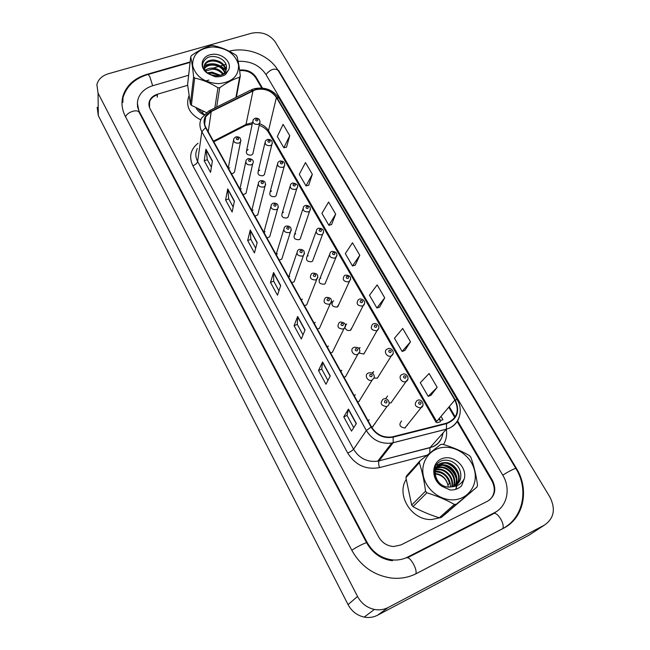 <?xml version="1.0" encoding="UTF-8"?>
<svg xmlns="http://www.w3.org/2000/svg" width="650" height="650" viewBox="0 0 650 650"><rect width="100%" height="100%" fill="white"/><g stroke="black" fill="none" stroke-linecap="round" stroke-linejoin="round"><path stroke-width="0.97" d="M241.304 188.76L240.151 189.434M243.059 194.699L246.001 193.407L246.447 191.409M253.102 210.064L251.94 210.754M254.906 216.117L257.741 214.931L258.294 212.753M265.102 231.741L263.941 232.456M266.955 237.9L269.677 236.836L270.351 234.463M277.314 253.801L276.152 254.532M279.216 260.081L281.799 259.131L282.612 256.563M289.746 276.25L288.576 276.998M291.696 282.644L294.117 281.824L295.1 279.069M302.396 299.106L301.226 299.877M304.403 305.622L306.646 304.931L307.808 301.982M315.283 322.368L314.104 323.164M317.346 329.014L319.369 328.453L320.751 325.325M328.396 346.06L327.218 346.873M330.517 352.836L332.321 352.389L333.938 349.107M341.754 370.191L340.576 371.028M343.931 377.098L345.491 376.764L347.36 373.36M355.363 394.769L354.177 395.623M357.598 401.806L359.092 401.497M369.224 419.802L368.038 420.688M371.524 426.985L373.027 426.668M229.71 167.822L228.556 168.48M231.416 173.656L232.83 173.461L234.439 172.266L234.804 170.438M320.791 278.078L319.93 278.566C318.102 282.311 319.54 284.188 324.252 284.204L325.057 283.749L326.162 281.084M295.734 233.764L294.564 234.504C293.199 238.038 294.702 239.761 299.073 239.671L300.194 238.972L300.991 236.632M283.53 212.176L282.23 213.037C281.068 216.466 282.588 218.116 286.812 217.986L288.064 217.173L288.73 214.996M271.529 190.962L270.124 191.929C269.141 195.252 270.684 196.828 274.755 196.674L276.128 195.739L276.681 193.732M259.732 170.105L258.237 171.169C257.416 174.387 258.968 175.898 262.909 175.719L264.379 174.688L264.842 172.827M308.149 255.726L307.133 256.344C305.541 259.984 307.011 261.787 311.553 261.739L312.528 261.17L313.463 258.659M333.653 300.836L332.987 301.194C330.891 305.021 332.288 306.979 337.179 307.06L339.089 303.924M346.751 323.993L345.54 324.854M345.004 327.909C346.141 330.168 347.921 330.98 350.342 330.338L352.243 327.186M360.084 347.579L358.914 348.408M359.296 353.056L363.74 354.039L365.649 350.886M372.588 373.352L373.652 371.597L372.084 373.059M374.148 378.064L377.382 378.17M387.498 396.045L385.588 398.816M389.188 403.008L391.284 402.748M401.586 420.964C398.58 424.759 399.677 427.107 404.877 427.993L405.446 427.789M248.137 149.597L246.561 150.759C245.879 153.863 247.447 155.317 251.257 155.114L252.809 153.985L253.191 152.279M374.985 423.832L374.977 423.321M407.282 425.425L407.339 424.824M301.559 299.577L301.34 300.072M188.939 96.078L188.703 96.582C185.599 106.259 189.613 114.026 200.752 119.892C189.613 114.026 185.599 106.259 188.703 96.582L188.939 96.078M406.144 479.473C395.85 495.284 412.124 521.024 431.933 519.48L440.139 517.701L431.933 519.48C412.124 521.024 395.85 495.284 406.144 479.473M255.377 89.797C264.282 87.921 271.294 90.48 276.396 97.484L454.846 400.026C459.786 411.166 456.974 418.892 446.42 423.215L392.113 436.914C383.321 438.011 376.439 434.671 371.483 426.904L205.936 127.571C203.97 123.833 203.889 120.226 205.692 116.74L211.25 111.556L255.377 89.797M255.198 89.497L211.014 111.272C204.254 115.261 202.434 120.737 205.562 127.684L371.093 427.082C376.472 435.394 383.833 438.742 393.161 437.133L446.574 423.629C457.397 419.193 460.273 411.271 455.211 399.864L276.746 97.37C271.513 90.204 264.331 87.571 255.198 89.497M430.934 395.281L437.182 387.335L429.081 373.514L420.282 382.728L428.196 396.37L431.015 395.249M404.844 350.456L410.499 341.811L402.675 328.453L394.461 338.26L402.114 351.439L404.934 350.423M379.616 307.101L384.719 297.814L377.154 284.903L369.484 295.246L376.894 308.002L379.706 307.076M286.544 147.144L289.729 135.704L283.083 124.361L277.322 136.516L283.839 147.737L286.626 147.127M308.709 185.242L312.333 174.281L305.476 162.581L299.276 174.33L306.004 185.908L308.799 185.226M331.589 224.567L335.676 214.118L328.591 202.028L321.937 213.354L328.876 225.306L331.679 224.543M355.217 265.159L359.791 255.271L352.479 242.783L345.329 253.638L352.495 265.98L355.298 265.135M442.163 516.726L448.508 511.461L442.163 516.726M489.751 499.834C494.934 494.544 495.641 488.191 491.855 480.773L457.096 421.452M454.805 417.536L448.76 407.225M261.706 87.994L255.71 77.756C252.046 72.459 246.691 70.086 239.639 70.639M157.398 94.786C153.473 96.078 150.881 98.369 149.614 101.652L149.516 107.526M330.257 375.936L325.983 384.256L318.492 370.508L322.603 361.969L330.257 375.936M356.371 423.573L351.512 431.113L343.761 416.886L348.441 409.102L356.371 423.573M257.181 242.604L254.443 252.931L247.674 240.508L250.274 230.011L257.181 242.604M234.422 201.102L232.139 211.998L225.591 199.972L227.744 188.914L234.422 201.102M212.412 160.94L210.551 172.372L204.206 160.729L205.952 149.143L212.412 160.94M305.053 329.948L301.324 338.991L294.084 325.707L297.659 316.461L305.053 329.948M280.702 285.529L277.485 295.238L270.489 282.401L273.561 272.504L280.702 285.529M270.489 282.401L273.691 281.182L273.561 272.504M294.084 325.707L297.31 324.415M303.022 334.872L297.294 324.382L297.659 316.461M204.206 160.729L207.334 159.713M211.396 167.156L207.301 159.664L205.952 149.143M225.591 199.972L228.735 198.9M233.179 207.033L228.711 198.851L227.744 188.914M247.674 240.508L250.843 239.371M255.686 248.227L250.827 239.33L250.274 230.011M343.761 416.886L347.035 415.431M353.722 427.684L347.019 415.407L348.441 409.102M318.492 370.508L321.742 369.143M327.933 380.461L321.726 369.111L322.603 361.969M359.791 255.271L352.495 265.98M335.676 214.118L328.876 225.306M312.333 174.281L306.004 185.908M289.729 135.704L283.839 147.737M384.719 297.814L376.894 308.002M410.499 341.811L402.114 351.439M437.182 387.335L428.196 396.37M278.956 290.818L273.674 281.149M187.671 85.296L157.438 94.234C153.408 95.509 150.751 97.817 149.451 101.164C148.574 103.748 148.801 106.332 150.142 108.924L378.649 536.884C382.119 542.831 387.132 546.049 393.697 546.52L400.969 544.936L487.679 501.142C495.113 496.234 496.689 489.288 492.407 480.301L457.519 420.794M455.227 416.886L449.239 406.664M262.454 88.059L256.051 77.139C252.257 71.703 246.764 69.355 239.566 70.078M188.654 75.246L152.823 85.703C145.364 88.034 140.498 92.332 138.222 98.597C136.809 103.09 137.264 107.591 139.571 112.093L367.209 542.571C373.189 553.004 381.908 558.805 393.372 559.991C398.458 560.284 403.179 559.333 407.558 557.123L494.398 512.72C507.244 506.496 511.014 488.524 502.751 475.158L265.752 74.23C259.512 65.13 250.307 60.832 238.136 61.319M225.981 64.342L223.917 64.951M223.072 65.195L220.618 65.91M218.603 66.503L213.785 67.909M544.408 525.111C554.036 518.448 555.864 509.104 549.9 497.071L275.243 41.933C269.482 34.206 261.576 31.314 251.518 33.239L108.42 73.734C102.147 75.684 98.296 79.3 96.874 84.589L98.061 93.104L357.541 596.456C361.343 603.428 366.957 607.758 374.376 609.432C379.291 610.358 383.906 609.708 388.204 607.498L544.408 525.111L528.872 535.291L377.569 615.217L388.204 607.498M97.159 107.274L98.312 115.619L348.059 604.597C351.699 611.325 357.094 615.493 364.227 617.102C368.973 617.988 373.417 617.354 377.569 615.217M149.086 104.691L148.972 105.146M190.141 61.953L146.729 74.417C134.388 78.228 126.482 85.377 123.021 95.859C121.103 102.7 121.883 109.533 125.344 116.366L351.788 550.241C360.758 566.223 373.994 575.494 391.487 578.053C400.449 578.971 408.761 577.468 416.431 573.544L503.449 528.32C523.957 518.18 529.596 489.442 516.401 468.374L278.574 70.379L278.436 71.004M137.605 106.234L137.426 107.047M495.332 512.395L495.852 511.916M196.097 108.03C197.746 110.971 200.338 113.222 203.864 114.782M198.218 109.127L204.173 114.449M218.595 83.688C232.326 82.184 238.964 75.888 238.518 64.781C235.235 53.836 226.671 47.881 212.826 46.906C199.249 48.173 192.514 54.356 192.611 65.463C195.731 76.651 204.393 82.721 218.595 83.688M214.841 107.965L217.953 87.774L219.7 87.734L216.669 107.055M235.934 97.468L239.606 77.244C233.326 79.154 226.688 82.656 219.7 87.734M239.606 77.244L240.264 76.026L236.405 97.24M190.71 56.842L187.606 84.589L190.361 104.122L193.602 76.838C192.814 68.551 191.847 61.888 190.71 56.842L191.409 55.64C198.299 50.676 204.945 47.328 211.364 45.581L213.07 45.557C220.886 47.141 228.491 50.31 235.877 55.071L236.925 56.241C238.306 61.23 239.419 67.828 240.264 76.026M208.967 80.056L205.92 80.836M220.269 75.229L212.014 72.118L207.179 72.873M219.148 75.498L211.868 73.109L208.049 73.523M223.234 73.84C220.675 70.33 217.124 68.421 212.582 68.112C209.422 68.039 206.928 68.835 205.083 70.493M222.641 74.222C220.057 71.094 216.653 69.388 212.436 69.119L205.465 71.069M225.038 72.199C222.942 67.308 218.985 64.602 213.159 64.066C208.861 64.017 205.871 65.414 204.181 68.274M224.664 72.629C222.398 68.063 218.514 65.544 213.013 65.081C208.999 65.016 206.099 66.267 204.327 68.819M226.119 70.395C225.006 64.358 220.878 60.889 213.744 59.979C209.381 59.922 206.359 61.352 204.685 64.261C203.206 71.102 207.261 74.937 216.84 75.782L217.466 75.717C221.414 75.368 224.201 73.799 225.826 71.013L226.436 66.04C225.379 58.809 214.346 54.275 207.594 57.606C200.769 62.416 200.956 67.771 208.171 73.678L215.012 76.7C219.058 77.123 222.576 76.399 225.574 74.531L228.694 69.729C232.359 61.872 221.422 52.431 211.193 54.527C200.785 56.249 198.762 68.258 208.171 73.678M225.908 70.858C224.51 65.089 220.407 61.807 213.598 61.002C209.235 60.954 206.221 62.376 204.547 65.284L204.043 66.69M226.541 68.957L226.436 66.04M204.246 114.367L202.304 113.409M228.694 69.729C226.168 73.401 222.43 75.4 217.466 75.717M190.361 104.122L191.368 105.292L206.31 112.548M193.602 76.838L194.659 78.041L191.368 105.292M217.953 87.774C210.429 82.997 202.662 79.755 194.659 78.041M225.802 70.224C219.148 63.546 211.924 62.067 204.157 65.772M202.434 111.995L203.71 111.589M455.187 499.696C469.056 498.16 478.01 484.299 474.549 470.438C471.282 456.552 456.706 445.892 443.202 447.395C429.658 448.695 420.257 462.012 423.41 476.109C426.351 490.23 441.374 501.442 455.187 499.696M411.678 505.091L425.523 491.173C424.223 480.756 422.159 471.266 419.331 462.694L419.933 460.891L406.494 475.938L405.909 477.669L411.678 505.091L412.961 506.651C420.94 511.062 429.707 514.776 439.286 517.79L454.399 504.433L456.341 504.197L441.147 517.562L476.97 487.037L456.341 504.197M476.97 487.037L477.514 485.217C476.149 474.939 473.907 465.579 470.779 457.145L469.438 455.577C461.297 450.913 452.359 447.135 442.601 444.259L440.7 444.454L419.933 460.891M439.286 517.79L441.147 517.562M450.223 487.004C451.482 478.993 443.479 470.413 435.801 471.396L434.948 471.502M448.224 486.988L447.923 484.908L449.524 483.381C447.289 475.849 442.536 472.03 435.281 471.924L434.899 471.965M452.034 486.761C454.716 478.278 446.249 468.187 437.872 469.251L435.313 469.779M451.604 486.842C453.919 478.457 445.559 468.747 437.352 469.788L435.199 470.186M453.643 486.33C457.876 477.612 449.052 465.928 439.969 467.082L435.898 468.26M453.261 486.452C457.088 477.774 448.354 466.497 439.441 467.626L435.727 468.626M455.106 485.704C460.948 477.027 451.896 463.621 442.098 464.88L436.678 466.911M436.378 467.155L434.322 469.495M454.748 485.875C460.184 477.165 451.181 464.206 441.561 465.433L436.467 467.236M456.414 484.908C463.929 476.572 454.805 461.256 444.251 462.654L444.121 462.67C428.959 463.393 434.501 488.914 450.507 486.98L451.848 486.793C459.095 484.697 461.947 479.749 460.403 471.965C458.291 461.979 445.461 456.852 438.571 462.564C431.446 467.968 433.306 480.764 442.024 486.338L450.133 489.986L451.994 489.994C455.812 489.743 459.014 488.337 461.598 485.786L464.352 478.546C467.236 466.871 453.619 454.439 442.528 458.486C431.177 462.004 430.698 479.497 442.024 486.338M456.097 485.119C463.19 476.669 454.074 461.858 443.706 463.214L437.393 466.001M457.308 484.193C460.493 480.764 461.524 476.686 460.403 471.965M464.352 478.546C461.825 483.624 457.657 486.371 451.848 486.793M434.891 473.972C441.553 474.671 445.9 478.319 447.923 484.908C445.933 477.921 441.586 474.11 434.866 473.476M425.523 491.173L426.879 492.798L412.961 506.651M419.331 462.694L405.909 477.669M454.399 504.433C446.087 499.785 436.914 495.909 426.879 492.798M455.707 489.336L456.698 485.843M456.885 483.957L456.771 481.098M456.308 478.749C454.114 471.908 449.8 467.472 443.365 465.433M441.805 465.067L437.393 464.896M455.902 489.271L456.95 485.737M457.121 484.356L457.153 483.909M457.177 483.446L456.893 479.838M455.967 476.588C453.765 471.372 450.231 467.764 445.372 465.749M442.406 464.864L437.653 464.628M458.258 474.646C456.024 469.243 452.384 465.522 447.338 463.483M276.396 97.484L268.483 130.723C266.524 127.481 263.551 125.133 259.561 123.687M252.517 122.671L246.196 124.321L213.436 141.131M441.009 416.39L442.942 419.721L440.529 420.582M438.945 418.827L439.896 420.469L440.156 419.908L439.294 418.421M446.347 429.236C447.159 434.809 446.225 439.912 443.536 444.543M446.574 423.629L446.42 429.146L429.942 447.704L433.184 446.534C438.742 443.731 442 439.229 442.959 433.054M209.666 110.541L250.372 90.285L252.809 90.447M371.093 427.082L366.316 430.527L201.825 131.666L205.562 127.684M393.161 437.133L393.177 442.699L391.771 443.048C380.892 444.299 372.409 440.123 366.316 430.527L353.559 449.239C359.304 458.429 367.372 462.41 377.748 461.175L429.942 447.704L429.796 452.896M197.324 148.517C195.236 152.718 195.333 157.048 197.632 161.509L201.825 131.666C199.42 127.059 199.298 122.598 201.476 118.292L208.699 111.02L211.014 111.272M459.062 417.633C456.901 423.564 452.676 427.416 446.379 429.195L393.144 442.747L379.023 460.923C378.381 462.28 378.544 464.506 379.519 467.61C366.007 470.031 355.412 465.197 347.742 453.099L192.839 165.718C188.744 156.853 190.482 149.346 198.055 143.219M455.211 399.864L457.153 399.644C464.132 410.743 458.835 425.888 446.42 429.146L391.771 443.048L377.748 461.175L433.046 446.721C438.652 444.145 441.902 439.644 442.796 433.225M457.113 399.588L279.077 98.207L276.746 97.37M426.847 455.26L379.519 467.61M192.839 165.718C195.528 164.686 197.129 163.288 197.632 161.509L353.559 449.239C352.56 450.418 350.626 451.709 347.742 453.099M454.846 400.026L436.662 421.525L268.483 130.723L268.743 132.754M253.037 90.724L245.806 125.377L213.809 141.806M211.25 111.556L208.227 131.714M243.108 125.905L252.208 124.134M440.554 421.671L437.304 422.727M259.204 125.296C263.526 126.896 266.662 129.309 268.613 132.535L436.215 422.516L436.662 421.525M280.621 285.797L273.512 272.829M257.099 242.889L250.234 230.36M234.366 201.394L227.727 189.288M212.363 161.249L205.944 149.532M304.947 330.192L297.586 316.761M330.143 376.163L322.514 362.245M356.233 423.776L348.327 409.354M260.089 121.859L259.667 123.207L258.05 124.361C254.069 124.548 252.419 123.037 253.118 119.844L254.914 118.292M256.189 119.048C255.133 120.128 255.499 120.762 257.286 120.949C258.334 119.868 257.969 119.234 256.189 119.048M240.947 140.498L240.524 141.919L238.842 143.138C234.812 143.349 233.147 141.83 233.846 138.572L235.69 136.971M238.038 139.701C239.119 138.588 238.753 137.946 236.941 137.759C235.861 138.873 236.226 139.523 238.038 139.701M502.726 528.694L502.799 528.572C523.347 517.79 528.881 489.279 515.905 468.561C516.084 467.626 506.805 472.339 502.791 475.231M415.838 573.844L502.799 528.572C503.718 526.403 503.051 523.242 500.801 519.09C497.859 514.491 495.349 512.655 493.285 513.581M413.806 574.795L415.894 573.739C416.528 571.659 415.732 568.433 413.506 564.078C410.654 559.203 408.371 557.139 406.664 557.879M351.837 550.347C355.314 547.56 366.868 541.791 366.706 542.921C372.799 553.442 381.412 559.382 392.519 560.739M125.58 116.813C127.197 111.922 137.808 108.656 139.246 112.58L366.681 542.88M122.98 97.654C126.474 86.45 134.477 78.821 146.973 74.782C147.648 73.954 148.639 74.693 149.947 77.017L152.653 85.751M229.149 51.196C247.211 46.499 269.287 55.152 278.013 70.297C274.479 67.892 270.449 69.314 265.939 74.547M348.059 604.597L357.541 596.456M98.312 115.619L98.061 93.104M491.863 480.781L492.407 480.301M157.227 97.199L157.438 94.234M255.873 78.032L256.051 77.139M146.705 74.864L146.729 74.417M366.762 543.034L367.209 542.571M139.523 113.108L139.571 112.093M272.35 143.146L271.838 144.609L270.311 145.665C266.191 145.827 264.558 144.259 265.403 140.952L267.109 139.531M268.442 140.311C267.386 141.424 267.759 142.066 269.555 142.252C270.603 141.139 270.229 140.489 268.442 140.311M284.822 164.824L284.221 166.4L282.791 167.343C278.533 167.489 276.908 165.847 277.924 162.427L279.516 161.143M280.906 161.956C279.858 163.093 280.239 163.751 282.043 163.93C283.091 162.793 282.717 162.134 280.906 161.956M297.521 186.899L296.806 188.581L295.498 189.418C291.078 189.532 289.477 187.817 290.68 184.283L292.151 183.154M293.605 183.999C292.557 185.161 292.939 185.835 294.759 186.006C295.807 184.844 295.425 184.169 293.605 183.999M310.448 209.381L309.603 211.185L308.433 211.9C303.859 211.965 302.274 210.178 303.688 206.529L305.012 205.554M306.532 206.44C305.484 207.634 305.874 208.317 307.71 208.488C308.758 207.293 308.368 206.611 306.532 206.44M246.001 193.407L252.688 163.8L251.103 164.913C246.935 165.108 245.278 163.516 246.139 160.127L247.877 158.673M250.307 161.476C251.387 160.339 251.014 159.673 249.194 159.494C248.113 160.639 248.487 161.298 250.307 161.476M265.688 184.413L265.062 186.087L263.583 187.086C259.261 187.249 257.619 185.575 258.668 182.073L260.293 180.765M262.803 183.649C263.884 182.479 263.502 181.805 261.666 181.626C260.585 182.796 260.967 183.471 262.803 183.649M278.395 206.984L277.648 208.796L276.299 209.658C271.806 209.787 270.189 208.041 271.448 204.409L272.935 203.271M275.527 206.221C276.608 205.026 276.217 204.336 274.373 204.173C273.293 205.368 273.674 206.05 275.527 206.221M323.619 232.286L322.627 234.203L321.604 234.796C316.859 234.812 315.307 232.936 316.948 229.182L318.102 228.369M319.702 229.296C318.654 230.523 319.053 231.221 320.897 231.384C321.945 230.157 321.547 229.458 319.702 229.296M337.025 255.621L335.026 258.115C330.094 258.066 328.575 256.116 330.476 252.257L331.443 251.607M333.109 252.582C332.069 253.833 332.475 254.54 334.336 254.703C335.376 253.443 334.969 252.736 333.109 252.582M350.683 279.402L348.701 281.864C343.574 281.751 342.103 279.719 344.273 275.762L345.028 275.283M346.775 276.299C345.727 277.591 346.141 278.306 348.018 278.46C349.058 277.176 348.644 276.453 346.775 276.299M332.329 302.664L331.874 302.64M291.33 229.986L290.436 231.92L289.25 232.651C284.578 232.741 282.986 230.904 284.473 227.159L285.805 226.184M288.486 229.222C289.567 227.988 289.169 227.289 287.308 227.126C286.227 228.353 286.618 229.052 288.486 229.222M304.517 253.419L303.452 255.491L302.437 256.076C297.578 256.108 296.026 254.191 297.773 250.323L298.919 249.527M301.689 252.647C302.77 251.387 302.364 250.672 300.487 250.518C299.406 251.778 299.812 252.484 301.689 252.647M317.947 277.298L315.876 279.947C310.822 279.906 309.303 277.899 311.334 273.926L312.276 273.309M315.144 276.518C316.217 275.226 315.811 274.495 313.918 274.341C312.837 275.641 313.251 276.364 315.144 276.518M364.601 303.639L362.635 306.077C357.313 305.874 355.883 303.761 358.345 299.715L358.873 299.406M360.693 300.471C359.653 301.787 360.076 302.526 361.969 302.673C363.009 301.348 362.578 300.617 360.693 300.471M345.646 325.52L346.279 324.228M378.779 328.348L376.829 330.744C371.304 330.452 369.931 328.25 372.702 324.139L372.978 323.984M374.887 325.106C373.848 326.454 374.278 327.21 376.179 327.348C377.219 325.991 376.789 325.244 374.887 325.106M359.231 348.806L359.84 347.693M393.226 353.551L391.251 355.916C386.921 357.882 382.882 350.74 387.343 349.042L387.359 349.034M389.35 350.212C388.31 351.601 388.749 352.365 390.666 352.503C391.706 351.106 391.259 350.342 389.35 350.212M407.956 379.251L405.738 381.648C401.375 383.305 397.694 376.204 402.033 374.538M404.097 375.806C403.065 377.236 403.512 378.016 405.438 378.146C406.469 376.716 406.023 375.936 404.097 375.806M422.963 405.47L420.517 407.883C415.049 406.933 413.879 404.487 416.999 400.546M419.128 401.911C418.104 403.374 418.559 404.17 420.501 404.292C421.533 402.829 421.07 402.033 419.128 401.911M331.63 301.641L329.574 304.265C324.309 304.143 322.839 302.047 325.179 297.976L325.886 297.546M328.851 300.844C329.924 299.512 329.509 298.781 327.608 298.626C326.527 299.959 326.942 300.69 328.851 300.844M345.572 326.463L343.533 329.054C338.049 328.835 336.643 326.649 339.308 322.498L339.755 322.246M342.826 325.634C343.899 324.277 343.476 323.521 341.551 323.383C340.478 324.74 340.901 325.496 342.826 325.634M341.177 371.069L340.616 370.988M359.783 351.78L357.76 354.323C353.446 356.354 349.326 349.359 353.73 347.506L353.892 347.417M357.069 350.911C358.142 349.513 357.711 348.749 355.777 348.611C354.705 350.009 355.136 350.773 357.069 350.911M374.27 377.601L372.068 380.177C367.616 382.005 363.821 374.774 368.314 373.067M371.597 376.691C372.661 375.253 372.223 374.473 370.273 374.343C369.208 375.773 369.647 376.553 371.597 376.691M386.409 402.976C387.473 401.497 387.026 400.701 385.06 400.579C383.996 402.049 384.442 402.846 386.409 402.976M387.067 406.372L386.571 406.551C380.989 405.689 379.811 403.244 383.037 399.206M296.806 253.151L288.722 276.868M314.299 323.521L314.649 322.701M327.478 347.344L327.998 346.255M340.892 371.597L341.608 370.256M329.379 254.987L319.93 278.566M302.908 208.918L294.564 234.504M290.03 186.501L282.23 213.037M277.379 164.474L270.124 191.929M264.956 142.838L258.237 171.169M316.022 231.749L307.133 256.344M331.744 303.997L332.987 301.194M252.752 121.582L246.561 150.759M253.346 89.001L251.412 89.765M254.231 88.725C264.737 86.637 272.992 89.741 278.98 98.053M205.692 116.74L204.636 124.117M252.809 153.985L259.667 123.207C260.471 119.795 259.033 118.105 255.352 118.154M234.439 172.266L240.524 141.919C241.231 138.328 239.752 136.63 236.104 136.833M228.272 167.968L233.496 140.424M284.115 80.511L515.881 468.512M278.013 70.297L283.985 80.291M147.899 74.514L190.093 62.392M139.157 112.409L137.418 103.342M492.838 514.101L407.672 557.668M364.227 617.102L374.376 609.432M122.866 102.391L123.021 95.859M264.379 174.688L271.838 144.609C272.87 141.115 271.44 139.376 267.556 139.384M276.128 195.739L284.221 166.4C285.407 162.801 283.993 160.997 279.979 160.989M288.064 217.173L296.806 188.581C298.829 185.648 297.432 183.779 292.63 182.983M300.194 238.972L309.603 211.185C311.261 207.464 309.896 205.53 305.5 205.376M252.688 163.8C254.215 160.761 252.761 159.006 248.316 158.527M239.931 189.044L245.7 162.159M257.741 214.931L265.062 186.087C266.086 182.309 264.648 180.489 260.739 180.611M251.794 210.486L258.131 184.291M269.677 236.836L277.648 208.796C278.891 204.912 277.469 203.019 273.39 203.109M263.859 232.31L270.79 206.83M204.547 65.284L204.685 64.261M236.023 97.427L239.728 77.049M435.159 471.933L435.679 471.404M437.231 469.804L437.751 469.259M439.319 467.634L439.847 467.09M441.439 465.449L441.968 464.896M443.584 463.223L444.121 462.67M312.528 261.17L322.627 234.203C324.521 230.401 323.18 228.402 318.614 228.182M325.057 283.749L335.871 257.652C338.016 253.768 336.716 251.688 331.963 251.412M319.053 279.736L319.459 279.752M337.797 306.735L349.342 281.531C351.78 277.591 350.521 275.438 345.564 275.072M332.101 302.144L332.54 302.185M281.799 259.131L290.436 231.92C291.972 227.963 290.582 225.997 286.276 226.013M276.136 254.507L283.676 229.775M294.117 281.824L303.452 255.491C305.264 251.453 303.916 249.405 299.398 249.348M306.646 304.931L316.696 279.5C318.833 275.389 317.533 273.26 312.772 273.122M350.748 330.135L363.058 305.866C365.17 303.908 365.186 301.884 363.114 299.796C361.27 298.894 360.035 298.691 359.418 299.187M363.927 353.949L377.024 330.655C379.397 328.673 379.454 326.552 377.195 324.301C375.481 323.448 374.262 323.269 373.531 323.757M359.084 348.238L359.499 348.311M377.333 378.194L391.308 355.883C395.915 353.129 391.406 346.84 387.92 348.798M390.975 402.87L406.088 381.485C410.516 379.169 406.477 372.271 402.586 374.327M404.877 427.993L421.151 407.599C425.384 405.73 421.809 398.166 417.536 400.351M319.369 328.453L330.168 303.964C332.629 299.788 331.378 297.578 326.389 297.342M332.321 352.389L343.874 328.892C346.718 324.716 345.516 322.424 340.275 322.034M345.491 376.764L357.841 354.291C360.449 352.129 360.482 349.887 357.923 347.579L354.421 347.197M368.842 372.856C372.548 372.474 374.359 374.043 374.278 377.561L372.068 380.177L358.898 401.578M383.541 399.019C387.977 397.15 391.552 404.227 387.108 406.315L372.548 426.839"/></g></svg>
